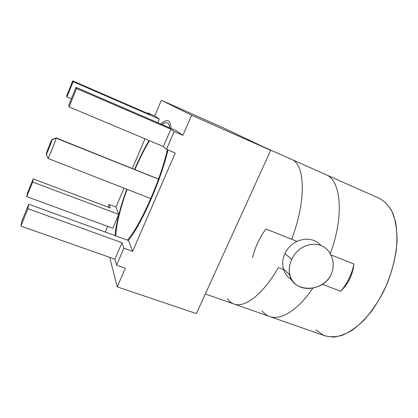 <?xml version="1.0" encoding="UTF-8"?>
<svg xmlns="http://www.w3.org/2000/svg" width="418" height="418" viewBox="0 0 418 418"><rect width="100%" height="100%" fill="white"/><g stroke="black" fill="none" stroke-linecap="round" stroke-linejoin="round"><path stroke-width="0.63" d="M316.123 329.906L323.307 335.199C328.95 337.185 335.241 337.232 342.185 335.346C349.375 332.273 356.627 327.231 363.942 320.225C371.095 312.173 377.564 302.757 383.353 291.973C391.311 275.18 396.118 257.028 397.074 240.59C397.016 230.099 395.621 220.991 392.883 213.264C389.477 206.539 385.15 201.659 379.91 198.618L326.165 174.755C340.989 180.383 344.489 215.819 330.225 253.783C344.489 215.819 340.989 180.383 326.165 174.755L379.91 198.618C384.706 201.351 388.756 205.619 392.058 211.435L395.621 222.094C397.032 230.443 397.262 239.723 396.311 249.922C394.66 260.445 391.875 271.036 387.951 281.701C383.447 292.13 378.18 301.712 372.14 310.443C365.818 318.453 359.281 324.969 352.531 329.995C345.832 334.055 339.447 336.427 333.381 337.117L325.105 335.92L269.652 316.499C280.556 320.663 297.851 310.454 312.857 288.117C297.851 310.454 280.556 320.663 269.652 316.499C266.705 315.444 264.186 313.573 262.086 310.893M227.476 298.713C229.252 301.321 231.452 303.097 234.08 304.043C244.582 308.244 262.896 294.57 278.341 267.598L283.67 269.62L283.461 268.931C282.108 263.826 282.615 258.674 284.977 253.47C287.615 248.052 291.618 244.018 296.984 241.369L291.659 239.242C306.603 200.217 305.03 164.347 291.686 159.441L263.779 147.052L291.686 159.441C305.03 164.347 306.603 200.217 291.659 239.242L296.984 241.369C291.618 244.018 287.615 248.052 284.977 253.47L291.738 259.526C298.614 243.323 320.564 238.459 329.431 252.54C320.564 238.459 298.614 243.323 291.738 259.526C289.293 264.84 288.619 269.971 289.716 274.924C292.584 292.276 322.743 293.133 331.009 274.73C325.679 285.865 311.07 291.137 300.584 287.103C290.019 283.143 286.377 270.864 291.738 259.526L284.977 253.47C282.505 258.941 282.066 264.328 283.67 269.62L284.496 269.929M263.669 147L379.91 198.618M291.712 279.851C287.824 277.479 285.144 274.067 283.67 269.62L278.341 267.598C262.896 294.57 244.582 308.244 234.08 304.043L269.652 316.499M265.895 228.975L291.659 239.242L265.895 228.975C259.312 238.171 254.87 247.785 252.561 257.812M330.81 254.849L353.91 264.056C351.888 274.124 347.473 283.19 340.665 291.252L322.456 284.339L340.665 291.252C348.293 283.827 352.708 274.762 353.91 264.056L330.81 254.849M196.387 313.61L270.707 150.349L224.361 128.3L161.358 100.283L224.361 128.3L270.707 150.349L191.627 115.243L161.358 100.283L154.707 115.932L161.358 100.283L191.627 115.243L182.927 135.307L191.627 115.243L270.707 150.349L196.387 313.61L117.233 286.863L109.688 257.342L117.233 286.863L125.337 268.178L116.575 265.122L123.864 248.208L122.004 242.717L114.924 259.181L116.575 265.122L114.924 259.181L20.9 226.101L27.943 208.697L28.737 204.209L21.888 221.143L20.9 226.101L21.888 221.143L28.737 204.209L128.561 240.549L132.626 251.359L175.231 153.061L132.626 251.359L128.561 240.549L28.737 204.209L27.943 208.697L122.004 242.717L123.864 248.208L132.626 251.359L123.864 248.208L116.575 265.122L125.337 268.178L117.233 286.863L196.387 313.61M105.331 232.089L107.75 226.404L105.331 232.089M107.938 207.109L109.061 204.454L115.964 207.072L124.015 188.137L115.964 207.072L118.712 214.371L112.792 228.259L26.757 196.648L27.447 193.179L26.757 196.648L32.651 182.034L33.205 178.899L27.447 193.179L33.205 178.899L32.651 182.034L26.757 196.648L112.792 228.259L118.712 214.371L32.651 182.034L118.712 214.371L115.964 207.072L109.061 204.454L107.938 207.109M132.339 168.553L144.983 138.807L132.339 168.553M147.591 113.409L147.794 112.923L154.707 115.932L159.336 119.109L157.805 122.693L159.336 119.109L154.707 115.932L147.794 112.923L147.591 113.409M176.009 130.557L182.927 135.307L174.16 131.529L170.831 129.178L163.365 146.54L166.463 149.378L174.16 131.529L166.463 149.378L175.231 153.061L166.463 149.378L163.365 146.54L69.132 106.898L76.578 88.501L75.992 87.346L68.761 105.221L69.132 106.898L68.761 105.221L75.992 87.346L176.009 130.557L75.992 87.346L76.578 88.501L170.831 129.178L174.16 131.529L182.927 135.307L176.009 130.557M114.987 235.606C116.063 223.494 119.976 208.023 126.732 189.192M134.559 169.447C139.278 158.553 144.1 148.907 149.038 140.511M160.987 124.068C164.19 120.938 166.698 119.909 168.517 120.98C169.974 121.91 170.779 124.376 170.931 128.363M167.937 149.994C161.238 179.74 141.08 225.328 128.274 240.444M127.359 240.11C139.842 226.744 160.92 179.531 167.331 149.743M169.734 127.845C169.394 125.379 168.689 123.785 167.618 123.07C166.223 122.187 164.352 122.667 162.022 124.512M149.487 140.699C144.534 148.97 139.669 158.6 134.899 169.583M127.072 189.328C120.144 208.728 116.366 224.241 115.734 235.877M149.91 114.417L147.794 112.923L149.91 114.417L72.711 80.867L149.91 114.417M110.253 207.981L109.061 204.454L110.253 207.981L33.205 178.899L110.253 207.981M66.692 95.806L72.711 80.867L73.119 81.667L159.336 119.109L73.119 81.667L66.948 96.971L71.342 98.836L66.948 96.971L66.692 95.806L66.948 96.971L73.119 81.667L72.711 80.867L66.692 95.806M114.924 259.181L122.004 242.717L27.943 208.697L20.9 226.101L114.924 259.181M163.365 146.54L170.831 129.178L76.578 88.501L69.132 106.898L163.365 146.54M296.984 241.369C306.613 237.408 314.676 238.824 321.165 245.617M331.009 274.73C334.405 266.862 333.883 259.468 329.431 252.54M52.14 139.518C52.334 137.794 46.126 153.176 46.105 154.467C45.781 156.546 52.229 140.573 52.14 139.518C52.334 137.794 46.126 153.176 46.105 154.467L46.288 154.394C47.187 153.108 51.889 141.232 52.119 139.685L56.049 137.95L52.14 139.518M47.84 158.244L47.866 158.406C48.237 159.253 56.278 139.147 56.049 137.95L56.022 138.175C55.782 140.249 49.345 156.494 48.096 158.166L47.84 158.244M55.813 138.044L159.007 179.369L56.017 137.846L55.641 138.321M283.461 268.931L289.737 275.023M234.08 304.043L205.327 293.974M46.288 154.394L48.096 158.166M52.119 139.685L56.022 138.175M151.306 198.79L47.866 158.406M159.033 179.291L56.017 137.846"/></g></svg>
